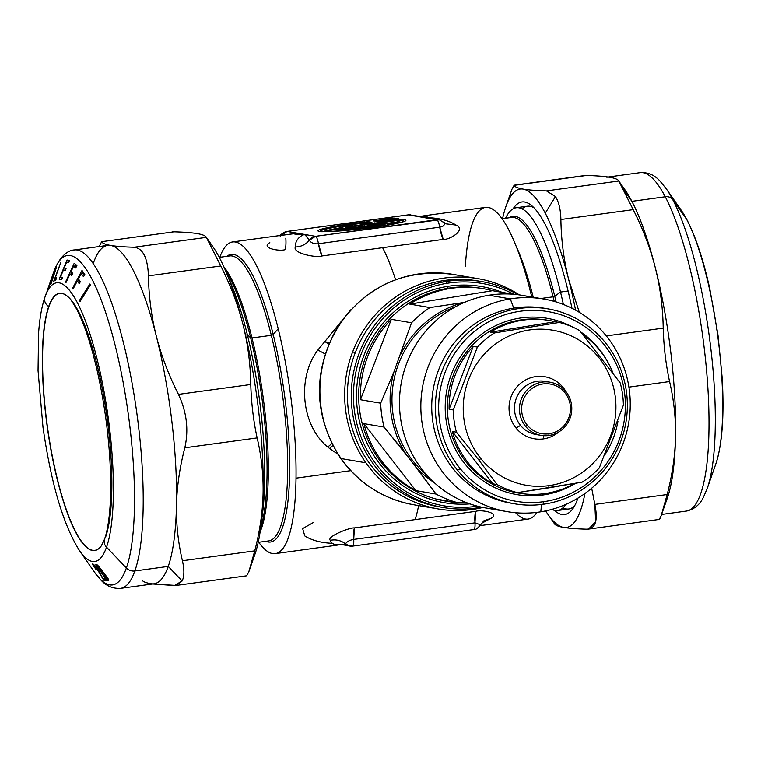 <?xml version="1.0" encoding="UTF-8"?>
<svg xmlns="http://www.w3.org/2000/svg" width="761" height="761" viewBox="0 0 761 761"><rect width="100%" height="100%" fill="white"/><g stroke="black" fill="none" stroke-linecap="round" stroke-linejoin="round"><path stroke-width="1.14" d="M527.259 425.133A25.17 24.409 -80.3 0 1 534.27 386.959A25.17 24.409 -80.3 0 1 569.295 400.885A25.17 24.409 -80.3 0 1 549.033 433.789A25.17 24.409 -80.3 0 1 527.259 425.133L525.49 426.217A26.968 26.15 -80.3 0 1 528.895 388.243A26.968 26.15 -80.3 0 1 565.756 391.363A26.968 26.15 -80.3 0 1 569.951 418.464A26.968 26.15 -80.3 0 1 548.824 435.492L549.033 433.789A25.17 24.409 99.7 0 0 569.295 400.885A25.17 24.409 99.7 0 0 534.27 386.959A25.17 24.409 99.7 0 0 527.259 425.133A25.17 24.409 99.7 0 0 549.033 433.789L548.824 435.492A26.968 26.15 -80.3 0 1 525.49 426.217L527.259 425.133M525.49 426.217A26.968 26.15 99.7 0 0 541.071 435.368A26.968 26.15 99.7 0 0 548.824 435.492A26.968 26.15 99.7 0 0 569.951 418.464A26.968 26.15 99.7 0 0 565.756 391.363A26.968 26.15 99.7 0 0 550.174 382.212A26.968 26.15 99.7 0 0 522.988 395.501A26.968 26.15 99.7 0 0 525.49 426.217M541.071 435.368L536.105 434.521A26.968 26.15 -80.3 0 1 520.524 425.37A26.968 26.15 -80.3 0 1 518.022 394.645A26.968 26.15 -80.3 0 1 545.209 381.356L550.174 382.212M547.663 381.908A26.968 26.15 99.7 0 0 518.679 393.532A26.968 26.15 99.7 0 0 520.524 425.37L516.091 428.091A31.458 30.516 99.7 0 0 543.306 438.916A31.458 30.516 99.7 0 0 559.002 431.801A31.458 30.516 -80.3 0 1 543.306 438.916L543.725 435.682L543.306 438.916A31.458 30.516 -80.3 0 1 516.091 428.091L520.524 425.37A26.968 26.15 99.7 0 0 538.607 434.816M516.091 428.091A31.458 30.516 -80.3 0 1 522.017 382.222A31.458 30.516 -80.3 0 1 565.899 391.544A31.458 30.516 99.7 0 0 522.017 382.222A31.458 30.516 99.7 0 0 516.091 428.091M548.909 485.651A78.649 76.281 -80.3 0 1 480.857 458.588A78.649 76.281 -80.3 0 1 502.764 339.292A78.649 76.281 -80.3 0 1 612.225 382.812A78.649 76.281 -80.3 0 1 548.909 485.651A78.649 76.281 99.7 0 0 612.225 382.812A78.649 76.281 99.7 0 0 502.764 339.292A78.649 76.281 99.7 0 0 480.857 458.588L478.84 460.005L456.448 432.172A87.639 85.004 -80.3 0 1 453.271 409.951L477.385 347.083A87.639 85.004 -80.3 0 1 494.526 332.938L559.268 322.455A87.639 85.004 -80.3 0 1 579.587 330.531L620.215 382.916A87.639 85.004 -80.3 0 1 623.392 405.137L599.268 467.996A87.639 85.004 -80.3 0 1 582.136 482.141L548.862 487.839L548.909 485.651L548.862 487.839L517.394 492.624A87.639 85.004 -80.3 0 1 497.076 484.548L478.84 460.005L480.857 458.588A78.649 76.281 99.7 0 0 548.909 485.651M620.215 382.916L579.587 330.531A87.639 85.004 99.7 0 0 559.268 322.455L555.121 321.741A87.639 85.004 99.7 0 0 548.976 320.448A87.639 85.004 99.7 0 0 490.379 332.234L494.526 332.938A87.639 85.004 99.7 0 0 477.385 347.083L473.237 346.369A87.639 85.004 99.7 0 0 449.114 409.237L453.271 409.951A87.639 85.004 99.7 0 0 456.448 432.172L478.84 460.005L497.076 484.548L492.928 483.844L452.3 431.458L456.448 432.172L452.3 431.458A87.639 85.004 99.7 0 0 492.928 483.844L497.076 484.548A87.639 85.004 99.7 0 0 517.394 492.624L582.136 482.141A87.639 85.004 99.7 0 0 599.268 467.996L623.392 405.137A87.639 85.004 99.7 0 0 620.215 382.916M544.581 493.623A87.639 85.004 99.7 0 0 574.498 483.511A87.639 85.004 -80.3 0 1 544.581 493.623A87.639 85.004 -80.3 0 1 513.237 491.92L517.394 492.624L513.237 491.92A87.639 85.004 99.7 0 0 519.392 493.214A87.639 85.004 99.7 0 0 544.581 493.623M605.214 454.279A87.639 85.004 99.7 0 0 617.942 421.309A87.639 85.004 -80.3 0 1 605.214 454.279M612.938 372.9A87.639 85.004 99.7 0 0 599.611 350.184A87.639 85.004 99.7 0 0 582.936 334.564A87.639 85.004 -80.3 0 1 599.611 350.184A87.639 85.004 -80.3 0 1 612.938 372.9M517.661 492.919A87.639 85.004 -80.3 0 1 448.676 392.191A87.639 85.004 -80.3 0 1 547.245 320.153A87.639 85.004 99.7 0 0 448.676 392.191A87.639 85.004 99.7 0 0 517.661 492.919L519.392 493.214M449.114 409.237L473.237 346.369L477.385 347.083L453.271 409.951L449.114 409.237A87.639 85.004 -80.3 0 1 473.237 346.369L449.114 409.237M490.379 332.234L555.121 321.741L559.268 322.455L494.526 332.938L490.379 332.234A87.639 85.004 -80.3 0 1 555.121 321.741L490.379 332.234M598.536 348.89L598.802 348.652A89.437 86.744 -80.3 0 1 609.532 365.394A89.437 86.744 99.7 0 0 598.802 348.652L598.536 348.89M542.631 495.04L542.603 493.87L542.631 495.04A89.437 86.744 -80.3 0 1 446.631 391.192A89.437 86.744 -80.3 0 1 572.605 327.04A89.437 86.744 99.7 0 0 446.631 391.192A89.437 86.744 99.7 0 0 542.631 495.04A89.437 86.744 99.7 0 0 575.535 483.33A89.437 86.744 -80.3 0 1 542.631 495.04M492.928 483.844A87.639 85.004 -80.3 0 1 452.3 431.458L492.928 483.844M580.881 332.081A89.437 86.744 -80.3 0 1 598.802 348.652A89.437 86.744 99.7 0 0 580.881 332.081M543.43 501.718A96.181 93.28 -80.3 0 1 460.215 468.624A96.181 93.28 -80.3 0 1 487.011 322.74A96.181 93.28 -80.3 0 1 620.862 375.963A96.181 93.28 -80.3 0 1 543.43 501.718A96.181 93.28 99.7 0 0 620.862 375.963A96.181 93.28 99.7 0 0 487.011 322.74A96.181 93.28 99.7 0 0 460.215 468.624L457.551 470.26A98.873 95.896 -80.3 0 1 470.032 331.016A98.873 95.896 -80.3 0 1 605.195 342.44A98.873 95.896 -80.3 0 1 620.596 441.827A98.873 95.896 -80.3 0 1 543.107 504.277L543.43 501.718L543.107 504.277A98.873 95.896 -80.3 0 1 457.551 470.26L460.215 468.624A96.181 93.28 99.7 0 0 543.43 501.718M457.551 470.26A98.873 95.896 99.7 0 0 514.683 503.811A98.873 95.896 99.7 0 0 543.107 504.277A98.873 95.896 99.7 0 0 620.596 441.827A98.873 95.896 99.7 0 0 605.195 342.44A98.873 95.896 99.7 0 0 548.063 308.89A98.873 95.896 99.7 0 0 448.372 357.613A98.873 95.896 99.7 0 0 457.551 470.26M514.683 503.811L511.021 503.183A98.873 95.896 -80.3 0 1 431.734 405.318A98.873 95.896 -80.3 0 1 513.732 308.138A98.873 95.896 -80.3 0 1 544.391 308.262L548.063 308.89M546.227 308.595A98.873 95.896 99.7 0 0 513.732 308.138L510.298 298.892A107.862 104.618 -80.3 0 1 629.138 388.576A107.862 104.618 -80.3 0 1 540.795 511.811L541.556 504.476L540.795 511.811A107.862 104.618 -80.3 0 1 421.955 422.127A107.862 104.618 -80.3 0 1 510.298 298.892L513.732 308.138A98.873 95.896 99.7 0 0 431.725 406.269A98.873 95.896 99.7 0 0 512.857 503.478M507.34 511.668L485.975 508.015A107.862 104.618 -80.3 0 1 399.477 401.247A107.862 104.618 -80.3 0 1 488.933 295.239L510.298 298.892A107.862 104.618 99.7 0 0 420.852 404.909A107.862 104.618 99.7 0 0 507.34 511.668A107.862 104.618 99.7 0 0 540.795 511.811A107.862 104.618 99.7 0 0 630.241 405.803A107.862 104.618 99.7 0 0 543.754 299.035A107.862 104.618 99.7 0 0 510.298 298.892L488.933 295.239A107.862 104.618 -80.3 0 1 522.379 295.382L543.754 299.035M532.966 297.779A107.862 104.618 99.7 0 0 488.933 295.239A107.862 104.618 99.7 0 0 399.544 406.84A107.862 104.618 99.7 0 0 496.762 509.271M426.845 475.159A97.979 95.02 -80.3 0 1 393.408 382.726A97.979 95.02 -80.3 0 1 455.696 306.683A97.979 95.02 99.7 0 0 393.408 382.726A97.979 95.02 99.7 0 0 426.845 475.159M463.468 302.545L429.946 307.587L409.741 304.124L492.538 290.712L512.752 294.174A107.862 104.618 -80.3 0 1 512.876 294.212A107.862 104.618 99.7 0 0 512.752 294.174L492.538 290.712L409.741 304.124A107.862 104.618 -80.3 0 1 449.865 288.543A107.862 104.618 -80.3 0 1 492.538 290.712A107.862 104.618 99.7 0 0 483.321 288.685A107.862 104.618 99.7 0 0 449.865 288.543A107.862 104.618 99.7 0 0 409.741 304.124L429.946 307.587L463.468 302.545A99.33 96.333 99.7 0 0 400.666 354.388A99.33 96.333 -80.3 0 1 463.468 302.545M393.913 371.996L411.53 322.788A107.862 104.618 -80.3 0 1 429.946 307.587A107.862 104.618 99.7 0 0 411.53 322.788L393.913 371.996L380.681 403.187L360.467 399.725L391.316 319.335L411.53 322.788L391.316 319.335A107.862 104.618 99.7 0 0 360.467 399.725L380.681 403.187L393.913 371.996A99.33 96.333 99.7 0 0 405.575 453.451A99.33 96.333 -80.3 0 1 393.913 371.996M416.942 468.11L384.096 427.083A107.862 104.618 -80.3 0 1 380.681 403.187A107.862 104.618 99.7 0 0 384.096 427.083L405.575 453.451L436.053 494.07L415.839 490.607L363.882 423.62L384.096 427.083L363.882 423.62A107.862 104.618 99.7 0 0 415.839 490.607L436.053 494.07L416.942 468.11A99.33 96.333 99.7 0 0 434.151 482.55A99.33 96.333 -80.3 0 1 416.942 468.11M464.429 501.813L457.903 502.755A107.862 104.618 -80.3 0 1 436.053 494.07A107.862 104.618 99.7 0 0 457.903 502.755L464.429 501.813M437.689 499.302L457.903 502.755L437.689 499.302A107.862 104.618 99.7 0 0 446.907 501.318A107.862 104.618 99.7 0 0 456.277 502.479A107.862 104.618 -80.3 0 1 437.689 499.302M458.731 502.64A107.862 104.618 99.7 0 0 466.769 502.745A107.862 104.618 -80.3 0 1 458.731 502.64M445.185 501.023A107.862 104.618 -80.3 0 1 358.688 394.265A107.862 104.618 -80.3 0 1 448.143 288.248L449.865 288.543L448.143 288.248A107.862 104.618 -80.3 0 1 481.589 288.39A107.862 104.618 99.7 0 0 448.143 288.248A107.862 104.618 99.7 0 0 358.688 394.265A107.862 104.618 99.7 0 0 445.185 501.023L446.907 501.318M360.467 399.725A107.862 104.618 -80.3 0 1 391.316 319.335L360.467 399.725M363.882 423.62L415.839 490.607A107.862 104.618 -80.3 0 1 363.882 423.62M469.927 503.887A109.66 106.359 -80.3 0 1 357.099 407.316A109.66 106.359 -80.3 0 1 447.458 286.402L448.143 288.248L447.458 286.402A109.66 106.359 -80.3 0 1 502.155 292.357A109.66 106.359 99.7 0 0 447.458 286.402A109.66 106.359 99.7 0 0 357.099 407.316A109.66 106.359 99.7 0 0 469.927 503.887M447.011 283.301A112.809 109.413 -80.3 0 1 513.799 294.279A112.809 109.413 99.7 0 0 447.011 283.301A112.809 109.413 99.7 0 0 354.512 411.473A112.809 109.413 99.7 0 0 477.518 506.189A112.809 109.413 -80.3 0 1 354.512 411.473A112.809 109.413 -80.3 0 1 447.011 283.301L446.327 281.446L447.011 283.301M478.84 506.522L478.717 507.673A114.607 111.154 -80.3 0 1 352.457 412.386A114.607 111.154 -80.3 0 1 446.327 281.446A114.607 111.154 -80.3 0 1 517.994 294.726A114.607 111.154 99.7 0 0 481.865 281.599A114.607 111.154 99.7 0 0 446.327 281.446A114.607 111.154 99.7 0 0 351.278 394.084A114.607 111.154 99.7 0 0 443.178 507.52A114.607 111.154 99.7 0 0 478.717 507.673L478.84 506.522M481.618 507.168A114.607 111.154 -80.3 0 1 478.717 507.673A114.607 111.154 99.7 0 0 481.618 507.168M443.178 507.52L439.297 506.855A114.607 111.154 -80.3 0 1 355.244 352.714A114.607 111.154 -80.3 0 1 442.436 280.78L446.327 281.446L442.436 280.78A114.607 111.154 -80.3 0 1 477.984 280.933L481.865 281.599M352.676 351.82A116.852 113.332 -80.3 0 1 519.363 294.907A116.852 113.332 99.7 0 0 477.822 278.631A116.852 113.332 99.7 0 0 352.676 351.82L355.244 352.714L352.676 351.82A116.852 113.332 99.7 0 0 365.908 462.793A116.852 113.332 -80.3 0 1 352.676 351.82M479.915 281.285A114.607 111.154 99.7 0 0 442.436 280.78A114.607 111.154 99.7 0 0 355.244 352.714A114.607 111.154 99.7 0 0 441.237 507.168M482.969 507.454A116.852 113.332 -80.3 0 1 365.908 462.793A116.852 113.332 99.7 0 0 438.374 508.985A116.852 113.332 99.7 0 0 482.969 507.454M438.374 508.985L413.613 504.743A116.852 113.332 -80.3 0 1 341.147 458.55L365.908 462.793L341.147 458.55A116.852 113.332 -80.3 0 1 337.342 328.381A116.852 113.332 -80.3 0 1 453.061 274.388L453.061 274.388A116.852 113.332 99.7 0 0 337.342 328.381A116.852 113.332 99.7 0 0 341.147 458.55A116.852 113.332 99.7 0 0 413.613 504.743A116.852 113.332 99.7 0 0 413.623 504.743C383.24 499.073 358.907 483.577 340.614 458.265A17.979 3.13 -35.1 0 0 341.147 458.55A17.979 3.13 144.9 0 1 340.614 458.265C313.637 415.734 312.467 372.272 337.094 327.886C365.337 286.222 403.996 268.386 453.061 274.388L477.822 278.631M332.842 445.508L329.637 448.524L327.801 447.03L331.825 443.52L327.801 447.03C301.565 425.941 296.571 377.998 317.889 350.022L325.118 353.932L317.889 350.022L324.909 341.48L317.889 350.022M338.388 454.517L329.637 448.524L338.388 454.517M420.272 216.371L418.693 216.647C425.951 215.877 428.519 216.314 426.407 217.969L428.662 217.694L427.72 218.007L431.592 218.455L427.72 218.007L428.662 217.694L426.407 217.969C428.519 216.314 425.951 215.877 418.693 216.647L424.771 215.677L428.662 217.694C439.858 218.179 448.971 220.633 456.001 225.056C466.893 229.67 449.19 240.153 443.244 239.401L321.998 255.962C317.518 258.141 292.424 253.508 295.325 247.011C295.23 241.637 297.855 237.584 303.192 234.835C294.022 234.103 291.349 233.637 295.192 233.465C291.349 233.637 294.022 234.103 303.192 234.835C297.855 237.584 295.23 241.637 295.325 247.011C292.424 253.508 317.518 258.141 321.998 255.962L382.621 247.686A157.299 36.642 82.2 0 1 395.596 279.725A157.299 36.642 -97.8 0 0 382.621 247.686L443.244 239.401C449.199 240.153 466.893 229.67 456.001 225.056C448.971 220.633 439.858 218.179 428.662 217.694L424.771 215.677L485.537 207.373A157.299 36.642 82.2 0 1 531.073 294.203A157.299 36.642 82.2 0 1 531.749 296.98A157.299 36.642 -97.8 0 0 531.073 294.203L531.787 296.99L531.073 294.203A157.299 36.642 -97.8 0 0 529.751 288.971A157.299 36.642 -97.8 0 0 465.351 266.474M419.958 216.419L424.724 215.677M296.019 478.146A157.299 36.642 -97.8 0 0 278.203 328.752A157.299 36.642 -97.8 0 0 232.666 241.922A157.299 36.642 -97.8 0 0 219.786 257.285A157.299 36.642 82.2 0 1 278.203 328.752L273.199 334.517A145.151 33.817 -97.8 0 0 226.826 256.324A145.151 33.817 82.2 0 1 273.199 334.517L278.203 328.752A157.299 36.642 82.2 0 1 296.019 478.146L350.678 470.679L296.019 478.146A157.299 36.642 82.2 0 1 258.73 542.279A157.299 36.642 -97.8 0 0 275.263 553.628A157.299 36.642 -97.8 0 0 296.019 478.146M350.745 309.841L324.909 341.48L328.723 344.172A17.979 6.535 39.3 0 1 324.909 341.48L350.745 309.841M327.801 447.03L329.637 448.524M515.635 512.743A157.299 36.642 -97.8 0 0 536.866 512.372A157.299 36.642 82.2 0 1 528.124 519.078L480.124 525.642M479.906 525.556L480.61 524.824L474.978 522.855L475.673 511.344A17.979 4.186 -97.8 0 0 474.978 522.855L353.722 539.416A17.979 4.186 82.2 0 1 354.426 527.915L475.673 511.344C481.294 509.375 500.681 513.019 490.969 518.355L481.504 523.349L490.969 518.355C500.671 513.019 481.294 509.375 475.673 511.344L415.049 519.63A157.299 36.642 -97.8 0 0 418.617 505.599A157.299 36.642 82.2 0 1 415.049 519.63L354.426 527.915C349.622 527.363 326.212 536.857 330.303 540.31C331.244 543.687 334.526 545.142 340.138 544.676L336.02 545.323L340.148 544.676M285.822 238.145A17.979 4.186 82.2 0 1 285.118 249.656C279.477 251.625 260.119 247.972 269.822 242.645M418.797 216.476L420.652 216.324L418.797 216.476M456.001 225.056L445.994 223.839L456.001 225.056M439.715 227.168C443.939 226.455 445.271 224.714 443.701 221.946L444.329 222.45L443.701 221.946C445.271 224.714 443.939 226.455 439.715 227.168A17.979 4.186 -97.8 0 0 443.244 239.401L439.715 227.168A8.989 2.093 -97.8 0 0 436.757 219.739L408.343 214.878L287.087 231.439A8.989 2.093 -97.8 0 0 286.935 231.439A8.989 2.093 -97.8 0 0 286.764 231.496A8.989 2.093 82.2 0 1 286.935 231.439A8.989 2.093 82.2 0 1 287.087 231.439L297.446 233.218C295.192 233.741 297.76 234.179 305.151 234.531L303.201 234.835L305.066 234.769L309.308 240.305C311.22 243.025 314.274 244.176 318.459 243.739L439.715 227.168L318.459 243.739L321.998 255.962A17.979 4.186 82.2 0 1 318.459 243.739A8.989 2.093 -97.8 0 0 315.511 236.31L439.344 219.786A8.989 8.713 99.7 0 0 436.757 219.739A8.989 2.093 82.2 0 1 439.715 227.168M531.121 294.279A145.151 33.817 82.2 0 1 531.806 296.99A145.151 33.817 -97.8 0 0 531.121 294.279L529.751 288.971M329.142 343.192L324.909 341.48A17.979 6.602 -156 0 0 329.142 343.192M295.325 247.011C301.128 246.764 305.789 244.528 309.308 240.305C305.789 244.528 301.128 246.764 295.325 247.011M295.192 233.465L297.446 233.218L305.151 234.531L303.201 234.835L305.151 234.531L315.511 236.31A8.989 2.093 82.2 0 1 318.459 243.739C314.274 244.176 311.22 243.025 309.308 240.305L315.511 236.31A8.989 8.713 99.7 0 0 309.308 240.305L305.151 234.531C297.76 234.179 295.192 233.741 297.446 233.218L295.192 233.465M280.885 235.444L297.446 233.218L280.885 235.444L287.087 231.439L408.343 214.878A8.989 2.093 -97.8 0 0 408.191 214.868A8.989 2.093 82.2 0 1 408.343 214.878A8.989 8.713 -80.3 0 1 410.921 214.916L408.343 214.878L418.797 216.638M265.77 541.318A145.151 33.817 -97.8 0 0 289.437 480.4A145.151 33.817 -97.8 0 0 273.199 334.517A1.798 0.723 -13.8 0 1 271.316 335.325A143.819 33.503 -97.8 0 0 229.689 255.934A143.819 33.503 82.2 0 1 271.316 335.325A1.798 0.723 166.2 0 0 273.199 334.517A145.151 33.817 82.2 0 1 289.437 480.4A145.151 33.817 82.2 0 1 265.77 541.318M490.969 518.355L483.948 520.762L490.969 518.355M408.039 214.916A8.989 2.093 82.2 0 1 408.191 214.868L286.935 231.439C277.109 235.71 282.293 235.006 280.181 236.176M408.191 214.868L420.091 216.4M427.72 218.007L426.407 217.969L427.72 218.007M439.411 219.796A8.989 8.713 99.7 0 0 439.344 219.786L431.611 218.464M516.215 246.355A143.819 33.503 82.2 0 1 533.252 297.237A143.819 33.503 -97.8 0 0 516.215 246.355M313.713 522.331L302.65 528.61L304.8 535.944C311.829 540.367 320.942 542.821 332.138 543.306L336.02 545.323L275.263 553.628M340.138 544.676L340.138 544.676C334.526 545.142 331.244 543.687 330.303 540.31C326.212 536.857 349.622 527.363 354.426 527.915L353.722 539.416A8.989 2.093 82.2 0 1 352.609 546.132A8.989 2.093 82.2 0 1 352.457 546.122L349.87 546.084L345.513 543.925L342.003 544.524L345.513 543.925C341.071 540.424 336.001 539.216 330.303 540.31C336.001 539.216 341.071 540.424 345.513 543.925A8.989 8.713 99.7 0 0 352.457 546.122A8.989 2.093 -97.8 0 0 352.609 546.132A8.989 2.093 -97.8 0 0 353.722 539.416C349.565 540.148 346.826 541.651 345.513 543.925C346.826 541.642 349.565 540.148 353.722 539.416L474.978 522.855A8.989 2.093 82.2 0 1 473.856 529.561A8.989 2.093 82.2 0 1 473.703 529.561A8.989 2.093 -97.8 0 0 473.856 529.561A8.989 2.093 -97.8 0 0 474.978 522.855L480.61 524.814L483.948 520.762M280.971 235.32A8.989 8.713 -80.3 0 1 287.087 231.439L315.511 236.31L436.757 219.739L418.693 216.647M268.623 540.928A143.819 33.503 -97.8 0 0 271.316 335.325L251.996 337.97A143.819 33.503 -97.8 0 0 223.839 266.778A143.819 33.503 82.2 0 1 251.996 337.97L271.316 335.325A143.819 33.503 82.2 0 1 268.623 540.928L258.217 542.346M373.718 220.947L381.251 221.289L398.412 218.711L390.888 218.359L373.718 220.947A2.692 2.616 -80.3 0 1 374.488 220.956L394.712 218.074L398.412 218.711L396.11 219.263L381.251 221.289L373.718 220.947M351.297 223.772A44.262 3.149 -6.8 0 0 319.278 231.42A44.262 3.149 -6.8 0 0 372.557 227.415A44.262 3.149 -6.8 0 0 404.576 219.767L397.489 219.491L382.621 221.527L380.319 222.079L382.089 222.374L363.91 224.086L362.54 223.848L371.91 222.326L368.21 221.698L351.297 223.772A2.692 0.628 82.2 0 1 351.848 224.628A42.359 3.015 -6.8 0 0 319.962 231.42A42.359 3.015 173.2 0 1 351.848 224.628A2.692 0.628 -97.8 0 0 351.297 223.772L368.21 221.698L371.91 222.326L362.54 223.848L363.91 224.086L382.089 222.374L380.319 222.079L382.621 221.527L397.489 219.491L404.576 219.767A44.262 3.149 173.2 0 1 372.557 227.415A44.262 3.149 173.2 0 1 319.278 231.42A44.262 3.149 173.2 0 1 351.297 223.772M540.729 298.521L553.123 296.828A143.819 33.503 82.2 0 1 554.227 301.404A143.819 33.503 -97.8 0 0 553.123 296.828L540.729 298.521M511.497 217.437A143.819 33.503 82.2 0 1 553.123 296.828A1.798 0.723 166.2 0 0 554.759 296.229A144.714 33.712 82.2 0 1 556.139 301.965A144.714 33.712 -97.8 0 0 554.759 296.229A1.798 0.723 -13.8 0 1 553.123 296.828A143.819 33.503 -97.8 0 0 511.497 217.437L502.07 218.721M480.61 524.824C474.655 531.853 474.874 528.4 473.856 529.561L352.609 546.132L340.842 544.581L336.02 545.323M260.091 532.053A143.819 33.503 -97.8 0 0 251.996 337.97A1.798 0.723 -13.8 0 1 250.635 337.779A144.714 33.712 -97.8 0 0 225.541 270.669A144.714 33.712 82.2 0 1 250.635 337.779A1.798 0.723 166.2 0 0 251.996 337.97A143.819 33.503 82.2 0 1 260.091 532.053M378.112 221.575A2.692 2.616 99.7 0 0 377.427 221.575L374.488 220.956M381.251 221.289L380.88 221.993L381.251 221.289A2.692 0.628 -97.8 0 0 381.204 221.289L378.198 221.594M396.024 219.273A2.692 0.628 82.2 0 1 396.072 219.254A2.692 0.628 82.2 0 1 396.11 219.263L395.749 219.967M397.461 219.044L398.412 218.711A2.692 2.616 99.7 0 0 397.451 219.044M394.826 219.425L392.961 219.111A2.692 2.616 -80.3 0 1 394.712 218.074L392.961 219.111L391.43 219.225L390.888 218.359A2.692 0.628 82.2 0 1 391.43 219.225L376.571 221.251A2.692 0.628 -97.8 0 0 376.02 220.395L376.571 221.251L375.649 221.47L391.43 219.225L394.826 219.425M404.081 221.384A42.359 3.015 -6.8 0 0 402.826 220.795A2.692 2.616 -80.3 0 1 404.576 219.767A2.692 2.616 99.7 0 0 402.826 220.795L399.573 220.243A2.692 2.616 -80.3 0 1 401.313 219.206L399.573 220.243L398.041 220.357L397.489 219.491A2.692 0.628 82.2 0 1 398.041 220.357L383.173 222.383A2.692 0.628 -97.8 0 0 382.621 221.527L383.173 222.383L382.25 222.602L398.041 220.357L402.826 220.795A42.359 3.015 173.2 0 1 404.081 221.384M381.099 222.088L380.319 222.079A2.692 2.616 -80.3 0 1 381.099 222.088L382.859 222.393A2.692 2.616 99.7 0 0 382.089 222.374A2.692 0.628 82.2 0 1 382.631 223.22A2.692 0.628 -97.8 0 0 382.089 222.374A2.692 2.616 -80.3 0 1 383.829 222.773A2.692 2.616 99.7 0 0 383.82 222.764M375.554 223.848L374.831 224.162A2.692 2.616 -80.3 0 1 376.571 223.125A2.692 0.628 82.2 0 1 377.123 223.991L378.036 223.867L377.123 223.991A2.692 0.628 -97.8 0 0 376.571 223.125A2.692 2.616 99.7 0 0 374.831 224.162L373.071 223.858A2.692 2.616 -80.3 0 1 374.812 222.83L373.071 223.858L371.539 223.972L370.988 223.116A2.692 0.628 82.2 0 1 371.539 223.972L364.462 224.942A2.692 0.628 -97.8 0 0 363.91 224.086A2.692 2.616 99.7 0 0 362.169 225.113L360.8 224.876A2.692 2.616 -80.3 0 1 362.54 223.848A2.692 0.628 -97.8 0 0 362.493 223.848A2.692 0.628 82.2 0 1 362.54 223.848A2.692 2.616 99.7 0 0 360.8 224.876L361.18 224.466M369.523 222.897A2.692 0.628 82.2 0 1 369.57 222.878A2.692 0.628 82.2 0 1 369.608 222.878L369.247 223.582M370.959 222.669L371.91 222.326A2.692 2.616 99.7 0 0 370.949 222.669M368.324 223.049L366.46 222.726A2.692 2.616 -80.3 0 1 368.21 221.698L364.928 222.849L364.386 221.984A2.692 0.628 82.2 0 1 364.928 222.849L351.848 224.628L352.2 225.656L351.848 224.628L364.938 222.84L368.324 223.049M509.28 217.732A144.714 33.712 82.2 0 1 554.759 296.229L560.515 292.062A152.809 35.596 82.2 0 1 563.406 304.476A152.809 35.596 -97.8 0 0 560.515 292.062L554.759 296.229A144.714 33.712 -97.8 0 0 509.28 217.732M260.681 527.849A144.714 33.712 -97.8 0 0 250.635 337.779L247.382 334.85A152.809 35.596 -97.8 0 0 228.576 278.145A152.809 35.596 82.2 0 1 247.382 334.85L250.635 337.779A144.714 33.712 82.2 0 1 260.681 527.849M392.647 219.729L392.961 219.111L392.647 219.729M391.059 219.939L391.43 219.225L391.059 219.939M401.808 222.155L402.826 220.795L401.808 222.155M339.425 228.005A40.98 2.92 -6.8 0 0 322.873 231.648A40.98 2.92 173.2 0 1 339.425 228.005M398.735 221.841L399.573 220.243L398.735 221.841A1.798 1.17 27.5 0 1 397.204 221.965L398.041 220.357L397.204 221.965L386.112 223.477L398.735 221.841L401.323 222.288L398.735 221.841A1.798 1.741 -80.3 0 1 397.575 222.535A1.798 1.741 99.7 0 0 398.735 221.841M382.669 223.211A2.692 1.037 -55.8 0 1 383.925 222.821L383.639 222.745M382.859 222.393L383.925 222.821A2.692 1.037 -55.8 0 1 384.02 222.906L382.64 223.239M372.234 225.465L373.071 223.858L374.831 224.162A2.692 1.76 27.5 0 1 377.123 223.991L376.134 223.801M374.831 224.162L374.46 224.876L374.831 224.162M370.712 225.56L371.539 223.972L373.071 223.858L372.329 225.285M362.892 224.799L362.169 225.113A2.692 2.616 -80.3 0 1 363.91 224.086A2.692 0.628 82.2 0 1 364.462 224.942L363.473 224.752M362.445 223.858A2.692 0.628 82.2 0 1 362.493 223.848L360.961 224.609A2.692 1.256 45.1 0 0 360.8 224.876L359.297 226.369L361.427 226.845L362.169 225.113L361.332 226.721L359.297 226.369L360.8 224.876L362.169 225.113A2.692 1.76 27.5 0 1 364.462 224.942L363.634 226.55L369.941 225.684L363.634 226.55L364.462 224.942L371.539 223.972L370.702 225.579M366.146 223.344L366.46 222.726L366.146 223.344M364.557 223.563L364.928 222.849L364.557 223.563M360.638 224.923L353.418 225.912L360.638 224.923M565.889 504.381A152.809 35.596 82.2 0 1 551.858 509.385A152.809 35.596 -97.8 0 0 557.651 510.507A152.809 35.596 -97.8 0 0 565.889 504.381M505.57 218.245A152.809 35.596 82.2 0 1 560.515 292.062L568.106 291.025L560.515 292.062A152.809 35.596 -97.8 0 0 516.281 207.705A152.809 35.596 -97.8 0 0 505.57 218.245M261.594 519.83A152.809 35.596 -97.8 0 0 247.382 334.85L245.546 335.097L247.382 334.85A152.809 35.596 82.2 0 1 261.594 519.83M338.074 228.88A39.705 2.825 -6.8 0 0 325.242 231.667A39.705 2.825 173.2 0 1 338.074 228.88M399.24 222.821L397.204 221.965L397.575 222.535L386.864 224L399.24 222.821M363.644 226.578L363.996 227.12M358.612 226.807L358.136 227.063A1.798 1.741 99.7 0 0 359.297 226.369L359.068 226.483M359.915 225.646L354.293 226.417L359.915 225.646M562.95 507.863A152.809 35.596 -97.8 0 0 574.641 505.78A152.809 35.596 82.2 0 1 568.762 508.995L557.651 510.507M522.094 208.837A152.809 35.596 82.2 0 1 527.383 206.193A152.809 35.596 82.2 0 1 533.918 207.705A152.809 35.596 -97.8 0 0 522.094 208.837M336.571 230.745A27.035 1.922 -6.8 0 0 335.515 231.249A27.035 1.922 173.2 0 1 336.609 230.726M513.095 208.809A157.755 36.747 82.2 0 1 531.302 205.299A157.755 36.747 82.2 0 1 545.114 224.238A157.755 36.747 82.2 0 1 571.987 308.281A157.755 36.747 -97.8 0 0 545.114 224.238A157.755 36.747 -97.8 0 0 513.095 208.809M577.941 498.113A157.755 36.747 82.2 0 1 572.767 508.795A157.755 36.747 82.2 0 1 554.284 510.308A157.755 36.747 -97.8 0 0 577.941 498.113M389.071 225.009L387.749 224.638A1.798 1.788 149.9 0 0 388.433 224.971M350.507 225.56A2.692 1.332 80.9 0 1 350.621 225.532C331.72 229.204 341.908 227.653 337.855 229.128A24.381 1.741 -6.8 0 0 360.809 228.262A24.381 1.741 -6.8 0 0 386.217 223.572L387.749 224.638A25.769 1.836 173.2 0 1 387.121 225.189A25.769 1.836 -6.8 0 0 387.749 224.638L386.217 223.572A24.381 1.741 173.2 0 1 360.809 228.262A24.381 1.741 173.2 0 1 337.855 229.128L336.647 230.65A25.769 1.836 -6.8 0 0 337.342 231.135A25.769 1.836 173.2 0 1 336.647 230.65L336.6 230.792M545.266 213.166A170.787 39.791 82.2 0 1 568.733 279.744A170.787 39.791 82.2 0 1 575.582 310.165A170.787 39.791 -97.8 0 0 568.733 279.744L579.321 312.314L568.733 279.744A170.787 39.791 -97.8 0 0 545.266 213.166A170.787 39.791 -97.8 0 0 523.14 189.089A170.787 39.791 82.2 0 1 545.266 213.166L555.454 196.557L545.266 213.166M584.905 493.508A170.787 39.791 82.2 0 1 563.482 527.392A170.787 39.791 82.2 0 1 545.666 510.907A170.787 39.791 -97.8 0 0 547.987 514.436A170.787 39.791 -97.8 0 0 563.482 527.392C558.174 526.469 555.159 525.223 554.427 523.644C555.159 525.223 558.174 526.469 563.482 527.392A170.787 39.791 -97.8 0 0 584.905 493.508M502.574 218.654A170.787 39.791 82.2 0 1 523.14 189.089C528.524 190.003 536.305 190.592 546.484 190.887L555.454 196.557C558.84 201.865 560.648 209.522 560.886 219.51C561.209 240.115 563.834 260.186 568.733 279.744C563.834 260.186 561.209 240.115 560.886 219.51C560.648 209.522 558.84 201.865 555.454 196.557L546.484 190.887C536.305 190.602 528.524 190.003 523.14 189.089A170.787 39.791 -97.8 0 0 505.913 206.516A170.787 39.791 -97.8 0 0 502.574 218.654M254.849 554.569L248.79 571.882L246.716 575.658L248.79 571.882L254.745 550.869C259.862 531.207 262.65 512.058 263.087 493.413C263.439 474.788 261.461 456.286 257.142 437.908C253.451 421.023 251.33 403.225 250.769 384.495C250.445 363.901 247.82 343.82 242.911 324.262C237.927 304.714 230.545 285.289 220.776 265.989L206.193 237.071L212.804 246.564A170.787 39.791 82.2 0 1 242.911 324.262A170.787 39.791 82.2 0 1 263.087 493.413A170.787 39.791 82.2 0 1 254.878 554.484A170.787 39.791 82.2 0 1 254.849 554.569A170.787 39.791 -97.8 0 0 263.087 493.413A170.787 39.791 -97.8 0 0 242.911 324.262A170.787 39.791 -97.8 0 0 207.991 240.495M386.217 223.572L386.217 223.572A2.692 2.683 -154.2 0 0 384.229 223.002L378.407 223.801A2.692 2.663 -122.7 0 0 377.37 224.143A2.692 2.663 57.3 0 1 378.407 223.801A2.692 0.628 -97.8 0 0 378.36 223.801A2.692 0.628 82.2 0 1 378.407 223.801A16.761 1.189 173.2 0 1 353.351 227.634A16.761 1.189 173.2 0 1 352.181 225.77L350.726 225.522A22.478 1.598 -6.8 0 0 350.431 228.338A22.478 1.598 -6.8 0 0 384.229 223.002A2.692 0.628 -97.8 0 0 384.181 223.002A2.692 0.628 82.2 0 1 384.181 223.002A2.692 0.628 82.2 0 1 384.229 223.002A2.692 2.683 25.8 0 1 386.217 223.572L386.217 223.572M355.834 227.529L354.112 226.302L355.834 227.529M355.007 227.777L353.38 226.531L354.112 226.302L353.38 226.531L354.112 226.302L353.38 226.531L355.007 227.777M347.577 227.872A14.849 1.056 173.2 0 1 353.38 226.531A2.692 1.56 -99.7 0 0 352.181 225.77L352.219 225.77A2.692 2.616 -80.3 0 1 352.952 225.789A2.692 2.616 99.7 0 0 352.181 225.77A2.692 1.56 80.3 0 1 353.38 226.531A14.849 1.056 -6.8 0 0 347.577 227.872M505.913 206.516L511.972 189.204L514.084 185.342C514.817 186.921 517.832 188.167 523.14 189.089C517.832 188.167 514.817 186.921 514.084 185.342L586.398 175.458C596.576 175.743 604.358 176.343 609.751 177.256C615.05 178.179 618.065 179.425 618.798 181.004L546.484 190.887L618.798 181.004L633.2 209.636L560.886 219.51L633.2 209.636C642.969 228.937 650.351 248.362 655.345 267.91C660.253 287.468 662.869 307.549 663.202 328.143L606.308 335.915L663.202 328.143C663.763 346.873 665.885 364.681 669.575 381.556C673.885 399.934 675.873 418.436 675.521 437.061C675.074 455.706 672.296 474.854 667.169 494.526L594.855 504.4C598.165 520.543 595.492 528.809 586.826 529.19C576.648 528.905 568.867 528.305 563.482 527.392C568.867 528.305 576.648 528.905 586.826 529.19L588.51 529.104L595.635 521.78L594.855 504.4L591.678 488.22L594.855 504.4L667.169 494.526C662.755 511.715 660.082 519.982 659.14 519.306M141.993 579.996C142.726 581.575 145.751 582.821 151.049 583.744A170.787 39.791 -97.8 0 0 168.238 566.403L182.145 580.995L174.393 585.542L152.619 583.991L176.076 585.456L182.145 580.995C184.352 576.429 184.447 569.685 182.421 560.752L254.745 550.869L248.847 571.72M206.374 237.356L220.776 265.989L148.452 275.863L220.776 265.989C230.545 285.289 237.927 304.714 242.911 324.262C247.82 343.82 250.445 363.901 250.769 384.495L178.454 394.379C168.685 375.068 161.303 355.644 156.309 336.096C151.401 316.538 148.785 296.467 148.452 275.863C147.682 257.779 142.887 248.238 134.05 247.239L206.374 237.356L134.05 247.239C123.872 246.945 116.091 246.345 110.706 245.442C105.408 244.519 102.383 243.273 101.651 241.694L173.974 231.81C184.143 232.095 191.924 232.695 197.318 233.608C202.616 234.531 205.632 235.777 206.374 237.356C205.632 235.777 202.616 234.531 197.318 233.608C191.924 232.695 184.143 232.095 173.974 231.81L172.243 231.896M248.79 571.882L254.878 554.484M378.322 223.81A2.692 0.628 82.2 0 1 378.36 223.801L362.398 226.73L347.32 228.205M385.798 223.296L378.36 223.801M350.621 225.532A2.692 1.332 80.9 0 1 350.726 225.522A2.692 1.332 -99.1 0 0 350.621 225.532L351.496 225.541A2.692 2.616 99.7 0 0 350.726 225.522A2.692 2.616 -80.3 0 1 351.496 225.541L352.952 225.789A2.692 2.616 -80.3 0 1 354.008 226.226A2.692 2.616 99.7 0 0 353.998 226.226M583.173 175.896L513.903 185.218L584.714 175.544M628.919 387.111L669.575 381.556L628.919 387.111M588.51 529.104L659.321 519.43L661.252 515.444L667.169 494.526C672.296 474.854 675.074 455.706 675.521 437.061A170.787 39.791 82.2 0 1 667.311 498.132L661.252 515.454M101.651 241.694L99.196 246.545L101.651 241.694C102.383 243.273 105.408 244.519 110.706 245.442A170.787 39.791 -97.8 0 0 93.517 262.783M182.421 560.752C178.103 542.384 176.124 523.882 176.476 505.247C176.913 486.612 179.701 467.454 184.818 447.791L257.142 437.908C261.461 456.286 263.439 474.788 263.087 493.413C262.65 512.058 259.862 531.207 254.745 550.869L182.421 560.752C184.447 569.685 184.352 576.429 182.145 580.995L168.238 566.403A170.787 39.791 -97.8 0 0 176.476 505.247C176.124 523.882 178.103 542.384 182.421 560.752M257.142 437.908L184.818 447.791C188.861 429.851 186.74 412.043 178.454 394.379L250.769 384.495C251.33 403.225 253.451 421.023 257.142 437.908M384.229 223.002A22.478 1.598 173.2 0 1 350.431 228.338A22.478 1.598 173.2 0 1 350.726 225.522L352.181 225.77A16.761 1.189 -6.8 0 0 353.351 227.634A16.761 1.189 -6.8 0 0 378.407 223.801L383.925 222.821M618.798 181.004L625.238 190.212A170.787 39.791 82.2 0 1 631.877 201.332L622.098 187.444L618.798 181.004C618.065 179.425 615.05 178.179 609.751 177.256C604.358 176.343 596.576 175.743 586.398 175.458L584.572 175.563M633.2 209.636L622.098 187.444L631.877 201.332A170.787 39.791 82.2 0 1 655.345 267.91C650.351 248.362 642.969 228.937 633.2 209.636M669.575 381.556C665.885 364.681 663.763 346.873 663.202 328.143C662.869 307.549 660.253 287.468 655.345 267.91A170.787 39.791 82.2 0 1 675.521 437.061C675.873 418.436 673.885 399.934 669.575 381.556M134.05 247.239C142.887 248.238 147.682 257.779 148.452 275.863C148.785 296.467 151.401 316.538 156.309 336.096A170.787 39.791 -97.8 0 0 110.706 245.442C116.091 246.345 123.872 246.945 134.05 247.239M178.454 394.379C186.74 412.043 188.861 429.851 184.818 447.791C179.701 467.454 176.913 486.612 176.476 505.247A170.787 39.791 -97.8 0 0 156.309 336.096C161.303 355.644 168.685 375.068 178.454 394.379M664.363 505.142A170.787 39.791 -97.8 0 0 675.521 437.061A170.787 39.791 -97.8 0 0 655.345 267.91A170.787 39.791 -97.8 0 0 631.877 201.332L665.257 196.766A170.787 39.791 -97.8 0 0 640.182 172.633A170.787 39.791 82.2 0 1 665.257 196.766L631.877 201.332A170.787 39.791 -97.8 0 0 620.424 184.143M609.751 177.256A170.787 39.791 -97.8 0 0 606.793 177.199M665.257 196.766A170.787 39.791 82.2 0 1 707.654 384.524A170.787 39.791 82.2 0 1 686.422 511.059A170.787 39.791 -97.8 0 0 707.654 384.524A170.787 39.791 -97.8 0 0 665.257 196.766A8.989 7.344 -27.6 0 1 672.705 199.563A8.989 7.344 152.4 0 0 665.257 196.766M51.196 279.268L53.612 272.362C59.748 255.306 68.747 250.131 74.378 249.941L107.758 245.375A170.787 39.791 82.2 0 1 110.706 245.442A170.787 39.791 82.2 0 1 156.309 336.096A170.787 39.791 82.2 0 1 176.476 505.247A170.787 39.791 82.2 0 1 168.238 566.403L134.859 570.969L168.238 566.403A170.787 39.791 82.2 0 1 153.998 583.801L120.609 588.367A170.787 39.791 -97.8 0 0 134.859 570.969A170.787 39.791 -97.8 0 0 131.13 378.065A170.787 39.791 -97.8 0 0 74.378 249.941A170.787 39.791 82.2 0 1 131.13 378.065A170.787 39.791 82.2 0 1 134.859 570.969A170.787 39.791 82.2 0 1 120.609 588.367C112.837 588.814 106.236 586.008 100.823 579.958L94.545 572.262A166.288 38.744 -97.8 0 0 126.374 567.991A8.989 7.962 19.4 0 0 134.859 570.969A8.989 7.962 -160.6 0 1 126.374 567.991A166.288 38.744 -97.8 0 0 115.615 347.216A166.288 38.744 -97.8 0 0 53.612 272.362A8.989 7.962 19.4 0 0 53.612 272.362A166.288 38.744 -97.8 0 0 53.584 272.448A166.288 38.744 82.2 0 1 53.612 272.362A8.989 7.962 -160.6 0 1 53.622 272.352L52.043 276.861M661.604 514.455L686.422 511.059C694.032 509.404 699.635 504.933 703.231 497.646L707.207 488.552L715.854 463.849A140.671 32.771 -97.8 0 0 718.822 344.581A140.671 32.771 -97.8 0 0 686.669 219.377A140.671 32.771 82.2 0 1 718.822 344.581A140.671 32.771 82.2 0 1 715.854 463.849C722.237 444.234 724.339 415.516 722.16 377.694L717.994 335.144L709.842 289.028C703.392 260.034 695.801 237.032 687.078 220.053A8.989 7.344 152.4 0 0 686.669 219.377L672.705 199.563L686.669 219.377A8.989 7.344 -27.6 0 1 687.078 220.053L681.2 210.217A140.671 32.771 82.2 0 1 686.669 219.377A140.671 32.771 -97.8 0 0 681.2 210.217L666.246 188.738A166.288 38.744 82.2 0 1 672.705 199.563A166.288 38.744 82.2 0 1 710.717 347.558A166.288 38.744 82.2 0 1 707.207 488.552A166.288 38.744 -97.8 0 0 710.717 347.558A166.288 38.744 -97.8 0 0 672.705 199.563A166.288 38.744 -97.8 0 0 666.246 188.738L659.977 181.042C654.555 174.992 647.963 172.186 640.182 172.633L608.182 177.009M708.976 483.501L715.283 465.428L708.976 483.501M44.966 297.085A140.671 32.771 -97.8 0 0 44.947 297.151A140.671 32.771 82.2 0 1 44.966 297.085A8.989 7.962 19.4 0 0 48.714 306.54A129.827 30.24 -97.8 0 0 54.573 468.005A129.827 30.24 -97.8 0 0 101.356 545.837A129.827 30.24 82.2 0 1 54.573 468.005A129.827 30.24 82.2 0 1 48.714 306.54A8.989 7.962 -160.6 0 1 44.966 297.085A140.671 32.771 82.2 0 1 97.418 360.4A140.671 32.771 82.2 0 1 106.521 547.169L126.374 567.991A166.288 38.744 82.2 0 1 94.545 572.262L79.591 550.783A140.671 32.771 -97.8 0 0 106.521 547.169A140.671 32.771 -97.8 0 0 97.418 360.4A140.671 32.771 -97.8 0 0 44.966 297.085M53.555 272.533A166.288 38.744 82.2 0 1 53.584 272.448L52.052 276.814M96.228 569.39L94.003 565.642L97.579 569.742L103.981 580.31L106.007 580.567L104.58 578.645L102.925 578.446L95.001 565.861L92.433 564.025L95.915 569.342L93.213 565.499L94.526 565.318L93.213 565.499L92.832 564.871L93.964 564.719L92.832 564.871L92.576 564.377L93.47 564.253L92.433 564.025L94.45 565.233L98.835 571.092L102.925 578.446L104.58 578.645L106.007 580.567L103.981 580.31L105.655 580.082L103.981 580.31L103.353 579.463L105.018 579.235L103.353 579.463L102.754 578.626L103.515 578.522L102.202 577.827L99.073 571.473L94.944 565.803L93.964 565.994L96.228 569.39M100.966 571.663L105.123 578.037L107.244 580.215L108.671 580.681L107.624 577.932L98.987 566.669L95.829 564.348L97.427 567.487L100.966 571.663L102.259 571.235L100.718 571.444L101.127 571.111L100.452 571.207L97.427 567.487L96.181 565.575L97.769 565.356L96.181 565.575L95.943 565.119L97.294 564.938L95.943 565.119L96.847 564.605L95.829 564.348L98.454 566.051L108.633 579.777L108.347 580.738L107.653 580.491L108.766 580.339L107.244 580.215L108.709 580.015L106.778 579.825L108.547 579.578L106.274 579.33L106.968 579.245L105.722 578.731L101.555 573.09L103.563 572.824L103.848 573.309L101.555 573.09L103.182 572.434L101.337 572.691L102.811 572.091L101.165 572.32L102.44 571.787L100.966 571.663L102.355 571.473L100.966 571.663M52.062 276.804L51.13 279.468M53.612 272.362A166.288 38.744 82.2 0 1 115.615 347.216A166.288 38.744 82.2 0 1 126.374 567.991L106.521 547.169A140.671 32.771 82.2 0 1 79.591 550.783C63.401 525.166 51.206 484.025 43.006 427.368L38.05 370.607L38.573 333.537C39.591 318.697 41.712 306.569 44.947 297.151L46.221 293.499M50.977 281.846L52.071 280.077L50.806 284.538L56.304 267.748L48.438 288.381L56.304 267.748L50.806 284.538L52.271 280.048L50.977 281.846M61.736 279.639L62.659 277.394L60.519 277.033L63.268 270.326L65.17 270.65L66.083 268.405L64.19 268.081L66.549 262.326L68.633 262.678L69.546 260.462L67.025 260.015L59.158 279.192L61.736 279.639L59.158 279.192L61.974 279.078L59.158 279.192L67.025 260.015L69.546 260.462L68.633 262.678L66.549 262.326L68.871 262.117L66.549 262.326L64.19 268.081L66.083 268.405L65.17 270.65L63.268 270.326L65.398 270.079L63.268 270.326L60.519 277.033L62.659 277.394L61.736 279.639M74.217 263.268L65.56 282.036L66.045 282.464L69.936 274.017L71.8 275.53L72.818 273.332L70.954 271.82L73.541 266.207L75.748 267.977L76.909 265.465L74.217 263.268L76.909 265.465L75.748 267.977L73.541 266.207L75.539 265.931L76.366 266.626L75.539 265.931L73.541 266.207L70.954 271.82L72.818 273.332L71.8 275.53L69.936 274.017L72.438 274.16L69.936 274.017L66.045 282.464L65.56 282.036L66.283 281.941L65.56 282.036L74.217 263.268M60.89 262.203L53.736 281.228L55.8 279.972L56.637 277.746L54.963 278.754L60.89 262.203L54.963 278.754L56.333 278.564L54.963 278.754L56.637 277.746L55.8 279.972L53.736 281.228L60.89 262.203M82.007 270.45L72.533 288.295L73.037 289.047L77.299 281.018L79.249 283.701L80.352 281.618L78.412 278.926L81.246 273.599L83.539 276.747L84.813 274.36L82.007 270.45L84.813 274.36L83.539 276.747L81.246 273.599L83.244 273.323L84.452 275.025L83.244 273.323L81.246 273.599L78.412 278.926L80.352 281.618L79.249 283.701L77.299 281.018L79.296 280.742L80.162 281.97L79.296 280.742L77.299 281.018L73.037 289.047L72.533 288.295L73.503 288.162L72.533 288.295L82.007 270.45M89.846 284.015L79.525 300.433L80.048 301.48L90.369 285.061L89.846 284.015L90.369 285.061L80.048 301.48L79.525 300.433L80.818 300.253L79.525 300.433L89.846 284.015M104.552 539.168C106.521 533.642 108.062 526.032 109.175 516.338C110.687 502.736 111.068 486.688 110.316 468.196C109.032 439.021 105.351 409.675 99.272 380.158C92.509 348.414 84.794 324.433 76.119 308.224C68.433 295.325 69.546 298.854 67.234 296.077A129.827 30.24 -97.8 0 0 48.714 306.54A129.827 30.24 82.2 0 1 67.234 296.077A129.827 30.24 82.2 0 1 105.332 405.994A129.827 30.24 82.2 0 1 105.522 537.333A8.989 7.962 19.4 0 0 104.552 539.168A8.989 7.962 19.4 0 0 106.521 547.169A8.989 7.962 -160.6 0 1 104.552 539.168L101.356 545.837M47.239 290.597L46.992 291.292M68.785 260.338L68.052 262.126L68.785 260.338M65.513 268.31L64.771 270.117L65.513 268.31M61.831 277.27L61.156 278.916L61.831 277.27M75.558 264.409L74.816 266.036L75.558 264.409M71.81 272.543L71.211 273.836L71.81 272.543M83.054 271.972L82.274 273.456L83.054 271.972M78.954 279.706L78.326 280.876L78.954 279.706M48.904 306.654A129.665 30.212 -97.8 0 0 54.716 467.768A129.665 30.212 -97.8 0 0 101.413 545.761A129.665 30.212 82.2 0 1 54.716 467.768A129.665 30.212 82.2 0 1 48.904 306.654L48.904 306.654A129.665 30.212 82.2 0 1 67.31 296.134A129.665 30.212 -97.8 0 0 48.904 306.654M97.608 567.154L101.413 571.035L98.121 566.27L97.018 565.67L97.341 566.745L96.951 565.765L97.96 565.537L97.132 565.651L98.369 565.965L101.736 570.322L101.356 570.664L101.907 570.588L101.413 570.874L102.031 570.788L101.346 571.121L102.155 571.016L100.519 570.76L97.608 567.154M103.058 574.707L106.15 578.607L107.567 579.226L104.143 574.079L102.64 573.052L102.773 574.251L102.393 573.166L103.658 572.919L102.64 573.052L103.915 573.176L103.201 573.271L104.371 573.67L103.8 573.746L107.653 577.98L107.149 578.056L107.9 578.389L107.52 578.798L108.11 578.721L107.491 579.33L108.385 579.216L107.33 579.368L108.385 579.226L106.473 578.912L103.058 574.707M52.89 278.145L55.382 270.555L51.862 279.496L52.89 278.145M52.471 279.42L51.862 279.496L52.471 279.42M55.201 270.583L51.862 279.496L55.201 270.583M548.976 320.448L547.245 320.153M483.321 288.685L481.589 288.39M232.666 241.922L295.439 233.437M446.032 223.858L439.344 219.786M229.689 255.934L219.282 257.361M397.756 218.997L381.204 221.289M320.096 231.591L319.696 231.354C323.492 230.745 307.901 233.123 348.005 230.25C367.297 228.348 383.439 226.074 396.424 223.449L403.996 221.584M371.254 222.621L362.493 223.848M360.961 224.609L358.897 226.759M527.383 206.193L516.281 207.705M386.046 223.43L388.357 224.952M352.952 225.789L355.967 227.606M547.987 514.436L554.598 523.929M176.076 585.456L246.887 575.782M99.539 245.546L99.196 246.545M47.144 290.864L51.177 279.344"/></g></svg>
